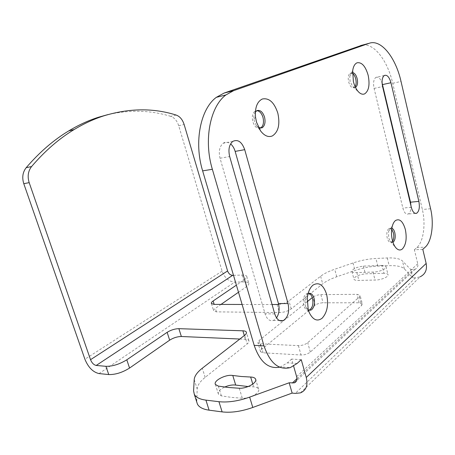 <?xml version="1.0" encoding="UTF-8"?>
<svg xmlns="http://www.w3.org/2000/svg" width="455" height="455" viewBox="0 0 455 455"><rect width="100%" height="100%" fill="white"/><g stroke="black" fill="none" stroke-linecap="round" stroke-linejoin="round"><path stroke-width="0.34" stroke-dasharray="2.27 1.71" d="M233.495 275.326L242.043 275.048C244.625 274.985 246.172 275.389 246.695 276.27C247.111 277.186 246.331 278.341 244.346 279.723L236.395 285.137M242.106 304.463L272.067 304.537M278.67 304.475C282.839 303.957 286.263 302.751 288.953 300.863L320.627 276.236C324.034 273.643 328.738 271.311 334.732 269.235L353.023 262.962C360.741 260.374 368.368 258.872 375.904 258.474L387.279 257.962C394.9 257.672 399.951 258.662 402.43 260.931L410.814 269.61L412.81 277.857L404.364 268.854C401.867 266.493 396.811 265.43 389.19 265.663L377.821 266.084C370.285 266.425 362.669 267.898 354.974 270.498L336.728 276.782C330.751 278.858 326.07 281.218 322.68 283.857L291.211 308.899C287.913 311.174 283.977 312.403 279.404 312.585L216.426 311.857L213.679 310.941C213.372 310.23 213.935 309.366 215.363 308.348L221.022 304.412M422.803 249.34L414.391 249.778L417.747 263.775C418.219 266.334 417.394 268.126 415.278 269.161L410.814 269.61M307.125 301.773L259.043 340.545L257.934 342.814L260.459 343.809L298.406 345.629C302.075 345.595 305.18 344.617 307.716 342.695L359.444 296.848L360.087 295.284L356.953 294.328L320.872 294.63C317.692 294.8 315.042 295.625 312.909 297.115L312.301 297.598M382.001 265.419L363.391 266.112C356.163 267.165 352.341 268.956 351.931 271.481C352.403 272.266 353.819 272.63 356.185 272.585L373.652 272.044C379.487 271.971 387.307 268.507 385.999 266.602C385.539 265.834 384.208 265.436 382.001 265.419L383.969 273.284C386.176 273.324 387.512 273.745 387.978 274.541C389.304 276.509 381.512 280.007 375.676 280.03L358.216 280.422C355.85 280.451 354.428 280.058 353.95 279.245C354.343 276.651 358.148 274.848 365.365 273.83L383.969 273.284M176.165 115.064L170.733 116.366C174.441 117.697 177.097 120.82 178.701 125.734L222.103 271.152C224.662 277.937 228.842 281.599 234.649 282.145L244.056 281.918C246.638 281.878 248.191 282.31 248.72 283.22L246.695 276.27M170.733 116.366C150.963 110.224 130.005 109.638 107.858 114.615M239.836 339.038L245.41 339.282C247.258 339.373 248.413 339.828 248.868 340.641C249.289 341.574 248.731 342.666 247.19 343.929L205.16 377.371C200.132 381.404 197.476 385.277 197.186 388.979L196.742 401.975M300.414 392.892L420.119 276.828L415.551 277.789L412.81 277.857M238.494 292.252L246.405 286.747C248.373 285.342 249.147 284.17 248.72 283.22M309.082 310.259L261.653 349.429L260.561 351.749L263.098 352.801L301.051 355.002C304.714 355.002 307.813 354.024 310.333 352.068L361.668 305.407L362.294 303.803L360.087 295.284M362.294 303.803L359.154 302.791L323.078 302.78C319.905 302.922 317.254 303.752 315.139 305.26L309.207 310.156M248.185 386.545L254.362 386.898C256.501 387.125 257.877 387.791 258.48 388.888C260.823 392.42 249.818 398.87 242.31 398.256L231.356 397.369L221.38 395.89L218.428 394.178C217.718 391.829 219.799 389.457 224.679 387.057M301.25 359.689L291.61 359.08L293.606 366.076M291.61 359.08L287.384 362.845L280.587 366.901L290.307 367.606M279.649 367.179L280.587 366.901M414.391 249.778L416.86 247.571C423.48 241.952 425.92 224.116 422.348 209.499L392.71 83.271C387.632 60.714 373.999 42.69 362.22 45.147M392.642 241.247L391.442 242.356C389.622 242.856 388.206 241.372 387.194 237.902C386.346 233.176 386.995 230.008 389.133 228.41L391.709 229.252M260.425 128.145C257.177 129.055 254.641 126.905 252.821 121.69C251.746 116.918 252.406 113.454 254.811 111.31L256.87 110.656M355.133 86.672L354.32 87.514C351.988 88.412 350.1 86.535 348.649 81.889C347.813 77.748 348.268 74.887 350.02 73.312L352.46 73.397M232.789 141.391L223.189 143.234C219.515 146.436 218.463 151.441 220.038 158.238L265.049 313.796C266.954 319.296 269.781 321.514 273.523 320.445L276.555 317.897M223.189 143.234C225.561 141.71 228.029 141.937 230.588 143.905M384.253 75.513L375.79 77.452C373.606 79.392 373.043 83.049 374.09 88.418L402.851 208.066C404.165 212.667 405.962 214.646 408.249 214.004C410.103 212.877 411.024 210.221 411.007 206.024M375.79 77.452C378.179 76.423 380.272 78.249 382.069 82.924M308.973 310.23C306.636 310.628 304.878 309.002 303.707 305.356C302.615 299.578 303.661 295.613 306.846 293.469L308.729 293.339M391.857 228.234L390.111 228.581L388.627 231.185L388.627 237.811L390.322 241.406L392.949 242.236M255.374 111.941C254.129 113.71 253.651 116.076 253.93 119.045L254.379 121.366L256.336 125.517L258.554 127.576M352.488 72.624L351.459 72.971L349.77 76.423L350.088 81.559L352.909 86.774L355.457 87.354M308.098 293.6L307.552 293.964C306.078 295.215 305.174 297.257 304.844 300.095L305.271 305.362L305.857 307L308.331 309.969M296.927 378.731L413.555 269.519M222.103 271.152L84.903 359.228M99.031 373.578L234.649 282.145M178.701 125.734L184.133 124.511M242.043 275.048L244.056 281.918M415.551 277.789L295.267 393.404M245.41 339.282L244.307 335.568M244.625 335.318L247.19 343.929M205.16 377.371L202.293 368.226M194.211 379.595L197.186 388.979M196.674 400.599L193.591 390.913M417.747 263.775L296.626 376.655M404.364 268.854L402.43 260.931M387.279 257.962L389.19 265.663M377.821 266.084L375.904 258.474M353.023 262.962L354.974 270.498M336.728 276.782L334.732 269.235M320.627 276.236L322.68 283.857M291.211 308.899L288.953 300.863M277.118 304.549L279.404 312.585M216.426 311.857L215.363 308.348M246.405 286.747L244.346 279.723M297.052 363.5L287.384 362.845M416.86 247.571L425.249 247.122M430.595 208.754L422.348 209.499M392.71 83.271L401.02 81.451M220.038 158.238L229.678 156.56M274.757 313.922L265.049 313.796M374.09 88.418L382.592 86.564M411.303 207.275L402.851 208.066M263.098 352.801L260.459 343.809M298.406 345.629L301.051 355.002M259.043 340.545L261.653 349.429M315.139 305.26L312.909 297.115M320.872 294.63L323.078 302.78M359.154 302.791L356.953 294.328M359.444 296.848L361.668 305.407M310.333 352.068L307.716 342.695M363.391 266.112L365.365 273.83M373.003 272.056L375.028 280.03M356.845 272.556L358.876 280.399M218.349 386.119L221.38 395.89M239.267 388.24L242.31 398.256M252.77 384.088L253.594 386.847M248.868 340.641L246.468 332.554M415.278 269.161L296.575 380.676M211.421 303.525L213.679 310.941M392.875 242.27L391.442 242.356M390.322 241.406L395.958 247.89M388.627 231.185L392.346 226.027M390.561 228.302L389.133 228.41M256.336 125.517L260.669 131.04M253.93 119.045L255.511 117.14M256.364 110.963L254.811 111.31M355.412 87.269L354.32 87.514M352.909 86.774L358.659 92.035M349.77 76.423L352.693 70.542M351.459 72.971L350.02 73.312M279.535 320.57L273.523 320.445M415.261 213.389L408.249 214.004M305.857 307L309.451 312.995M304.844 300.095L307.279 298.161M308.405 293.452L306.846 293.469M260.561 351.749L257.934 342.814M385.999 266.602L387.978 274.541M351.931 271.481L353.95 279.245M218.428 394.178L215.408 384.475M258.48 388.888L255.744 379.703"/><path stroke-width="0.68" d="M232.642 275.349L96.221 365.45C93.793 364.91 91.899 362.993 90.534 359.689L29.188 182.654C27.289 176.443 28.085 171.08 31.577 166.553C44.914 150.958 59.11 138.616 74.165 129.533C84.027 123.572 93.957 119 103.968 115.797C129.459 108.119 153.523 107.875 176.165 115.064C179.867 116.412 182.523 119.563 184.133 124.511L227.591 270.947C228.626 273.683 230.31 275.15 232.642 275.349L233.495 275.326M236.395 285.137L213.128 300.988C211.689 301.989 211.126 302.837 211.421 303.525L214.157 304.395L242.106 304.463M272.067 304.537L278.67 304.475M296.575 380.676L294.237 382.871L289.175 382.786L249.664 397.124C238.255 401.117 228.012 402.641 218.946 401.697L205.927 400.133C199.825 399.325 195.951 397.391 194.308 394.331L193.591 390.913L194.211 379.595C194.535 375.984 197.231 372.196 202.293 368.226L244.625 335.318C246.178 334.078 246.746 333.009 246.337 332.11C245.888 331.32 244.739 330.887 242.89 330.813L178.878 328.669C174.856 328.772 170.944 329.989 167.15 332.315L126.791 359.808C119.602 364.222 112.652 366.394 105.935 366.32L96.221 365.45M312.301 297.598L307.125 301.773M218.349 386.119L228.313 387.472L239.267 388.24C246.775 388.775 257.837 382.399 255.528 378.981C254.931 377.917 253.566 377.28 251.422 377.076L241.326 376.501L232.09 375.392C225.06 374.533 213.145 380.949 215.408 384.475L218.349 386.119M107.858 114.615L98.513 117.231C88.509 120.427 78.573 124.988 68.722 130.915C53.673 139.958 39.494 152.22 26.174 167.702C22.687 172.195 21.885 177.518 23.779 183.672L84.903 359.228C88.27 367.401 92.979 372.184 99.031 373.578L108.756 374.562C115.479 374.698 122.412 372.526 129.556 368.055L169.658 340.152C173.435 337.792 177.336 336.575 181.357 336.507L239.836 339.038M196.742 401.975L197.419 404.114C199.097 407.271 202.987 409.295 209.09 410.171L222.12 411.894C231.197 412.941 241.412 411.462 252.781 407.464L292.144 393.092L295.267 393.404L300.414 392.892C306.141 390.492 308.092 385.345 306.266 377.451L426.159 263.456C427.302 269.781 425.288 274.234 420.119 276.828M221.022 304.412L238.494 292.252M224.679 387.057C228.376 385.453 231.822 384.765 235.019 384.998L248.185 386.545M289.175 382.786L292.144 393.092M294.237 382.871C296.58 381.916 297.377 379.845 296.626 376.655L293.606 366.076M362.22 45.147L224.144 93.047L216.364 97.319L225.919 94.941C210.113 106.516 203.476 140.203 212.354 169.288L263.997 345.857C270.037 363.215 278.807 370.467 290.307 367.606L297.052 363.5L301.25 359.689L306.266 377.451M225.919 94.941L233.654 90.647L369.096 43.322C381.028 38.823 395.725 57.523 401.02 81.451L430.595 208.754C434.161 223.49 431.784 241.463 425.249 247.122L422.803 249.34L426.159 263.456M382.592 86.564L411.303 207.275C412.611 211.916 414.397 213.913 416.655 213.27C419.18 211.296 419.92 207.332 418.862 201.372L390.953 82.736C389.258 76.906 387.023 74.501 384.253 75.513C382.098 77.464 381.54 81.144 382.592 86.564M229.678 156.56L274.757 313.922C276.657 319.484 279.472 321.725 283.198 320.644C288.015 317.471 289.63 311.772 288.043 303.542L244.716 149.672C241.85 141.818 237.874 139.059 232.789 141.391C229.132 144.622 228.097 149.672 229.678 156.56M392.369 240.217C393.2 243.51 394.394 246.07 395.958 247.89C398.171 250.267 400.32 250.62 402.402 248.936C406.053 244.762 407.037 238.295 405.354 229.53C402.942 221.318 399.655 218.315 395.486 220.527C394.132 221.613 393.08 223.45 392.346 226.027C391.203 230.452 391.209 235.178 392.369 240.217M368.175 75.348C365.53 66.225 361.833 62.039 357.095 62.79C354.837 63.757 353.364 66.339 352.693 70.542L353.381 81.547C354.701 86.632 356.697 90.346 359.365 92.683C361.236 94.196 362.999 94.594 364.66 93.866C368.823 90.943 369.995 84.766 368.175 75.348M256.478 122.128L260.669 131.04C264.48 135.886 268.382 137.518 272.363 135.937C278.38 131.961 280.2 124.38 277.834 113.181C274.291 102.409 269.115 97.688 262.302 99.008C257.115 101.613 254.851 107.653 255.511 117.14L256.478 122.128M308.194 309.485L309.451 312.995C313.097 319.967 317.3 321.73 322.072 318.272C327.253 312.579 328.766 304.6 326.616 294.322C323.448 284.824 318.915 281.753 313.029 285.097C309.906 287.714 307.989 292.064 307.279 298.161L308.194 309.485M216.364 97.319C200.484 108.836 193.779 142.148 202.64 170.87L254.186 345.362C259.953 361.97 268.439 369.244 279.649 367.179M391.709 229.252L393.416 232.875C394.127 236.259 393.871 239.051 392.642 241.247M256.87 110.656C259.634 111.009 261.676 113.278 262.996 117.464C264.065 122.258 263.377 125.722 260.931 127.849L260.425 128.145M352.46 73.397C353.933 74.41 355.019 76.264 355.725 78.948C356.436 82.19 356.237 84.766 355.133 86.672M230.588 143.905C232.676 145.657 234.194 148.148 235.15 151.39L278.426 303.53C279.751 309.008 279.125 313.796 276.555 317.897M382.069 82.924L410.501 202.196L411.007 206.024M308.729 293.339C310.447 293.896 311.703 295.534 312.5 298.252C313.586 304.037 312.511 307.995 309.286 310.128L308.973 310.23M392.949 242.236L393.393 241.941C395.156 239.995 395.64 236.941 394.838 232.778C394.184 230.287 393.188 228.768 391.857 228.234M258.554 127.576L261.881 127.872L262.484 127.537C264.929 125.409 265.618 121.94 264.543 117.134C262.825 112.044 260.351 109.848 257.12 110.548L255.374 111.941M355.457 87.354L355.753 87.195C357.522 85.625 357.988 82.77 357.152 78.618C356.089 74.847 354.536 72.851 352.488 72.624M308.331 309.969L310.845 310.139L311.834 309.542C314.337 306.892 315.076 303.127 314.052 298.241C312.795 294.339 310.907 292.741 308.405 293.452L308.098 293.6M292.298 383.064L296.927 378.731M90.534 359.689L227.591 270.947M29.188 182.654L23.779 183.672M108.756 374.562L105.935 366.32M26.174 167.702L31.577 166.553M126.791 359.808L129.556 368.055M169.658 340.152L167.15 332.315M178.878 328.669L181.357 336.507M244.307 335.568L242.89 330.813M205.927 400.133L209.09 410.171M222.12 411.894L218.946 401.697M249.664 397.124L252.781 407.464M213.128 300.988L214.163 304.395M254.186 345.362L263.997 345.857M369.096 43.322L360.553 45.591M224.144 93.047L233.654 90.647M212.354 169.288L202.64 170.87M244.716 149.672L235.15 151.39M278.426 303.53L288.043 303.542M390.953 82.736L382.541 84.59M410.501 202.196L418.862 201.372M232.778 375.477L235.707 385.089M250.66 377.036L252.77 384.088M74.165 129.533L68.722 130.915M246.468 332.554L246.337 332.11M194.308 394.331L197.419 404.114M262.484 127.537L260.931 127.849M355.753 87.195L355.412 87.269M358.659 92.035L359.365 92.683M283.198 320.644L279.535 320.57M416.655 213.27L415.261 213.389M310.845 310.139L309.286 310.128M255.744 379.703L255.528 378.981"/></g></svg>
